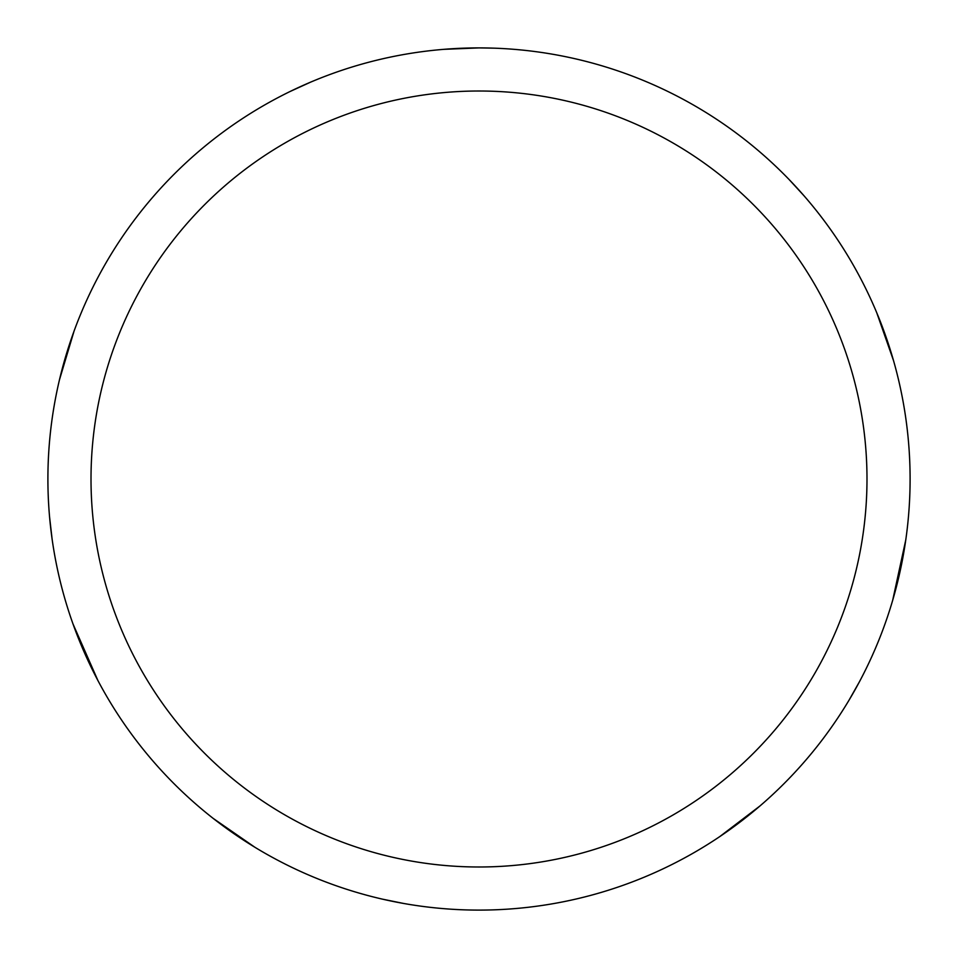 <?xml version="1.0" encoding="UTF-8"?>
<svg xmlns="http://www.w3.org/2000/svg" width="958" height="958" viewBox="0 0 958 958"><rect width="100%" height="100%" fill="white"/><g stroke="black" fill="none" stroke-linecap="round" stroke-linejoin="round"><path stroke-width="1.44" d="M443.805 49.337L478.988 47.9A431.1 431.1 0 0 1 910.1 479A431.1 431.1 0 0 1 479 910.1A431.1 431.1 0 0 1 47.9 479A431.1 431.1 0 0 1 479 47.9L494.46 48.175M479 91.01A387.99 387.99 0 0 1 866.99 479A387.99 387.99 0 0 1 479 866.99A387.99 387.99 0 0 1 91.01 479A387.99 387.99 0 0 1 479 91.01M585.745 896.676L584.38 897.023M909.214 506.543L909.13 507.968M859.53 681.593L848.884 700.442M760.029 805.918L719.721 836.633M638.16 78.352L639.453 78.879M789.272 179.709L803.906 195.66M876.75 312.763L893.515 360.579M905.777 539.893L892.688 600.283M403.905 903.514L382.697 899.203M254.924 847.291L213.263 818.455M97.944 680.599L73.036 624.041M147.137 203.838L148.047 202.749M290.238 91.429L309.925 82.448M114.744 709.579L114.002 708.405M52.067 538.755L49.6 517.26M59.492 379.703L74.041 331.169"/></g></svg>
